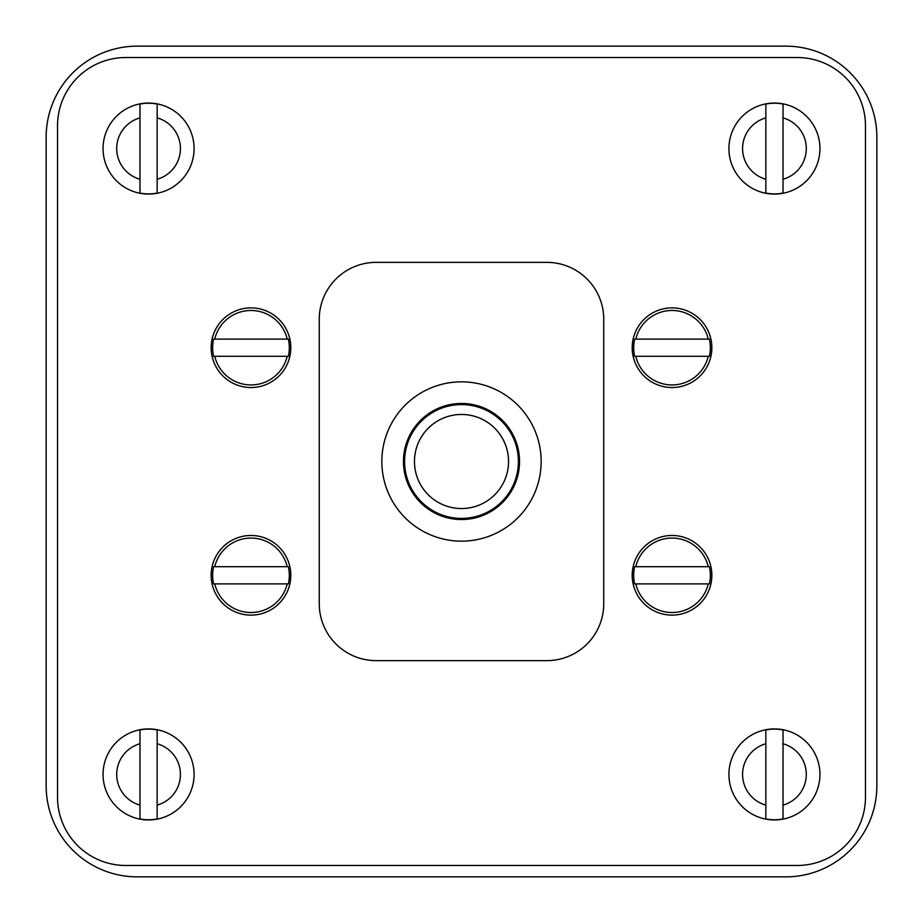 <?xml version="1.0" encoding="UTF-8"?>
<svg xmlns="http://www.w3.org/2000/svg" width="923" height="923" viewBox="0 0 923 923"><rect width="100%" height="100%" fill="white"/><g stroke="black" fill="none" stroke-linecap="round" stroke-linejoin="round"><path stroke-width="1.38" d="M876.85 137.181A91.031 91.031 0 0 0 785.819 46.15L137.181 46.15A91.031 91.031 0 0 0 46.15 137.181L46.15 785.819A91.031 91.031 0 0 0 137.181 876.85L785.819 876.85A91.031 91.031 0 0 0 876.85 785.819L876.85 137.181M797.195 865.474L125.805 865.474A68.279 68.279 0 0 1 57.526 797.195L57.526 125.805A68.279 68.279 0 0 1 125.805 57.526L797.195 57.526A68.279 68.279 0 0 1 865.474 125.805L865.474 797.195A68.279 68.279 0 0 1 797.195 865.474M632.197 575.294A39.827 39.827 0 0 1 672.025 535.467A39.827 39.827 0 0 1 711.852 575.294A39.827 39.827 0 0 1 672.025 615.122A39.827 39.827 0 0 1 632.197 575.294M632.197 347.706A39.827 39.827 0 0 1 672.025 307.878A39.827 39.827 0 0 1 711.852 347.706A39.827 39.827 0 0 1 672.025 387.533A39.827 39.827 0 0 1 632.197 347.706M211.148 575.294A39.827 39.827 0 0 1 250.975 535.467A39.827 39.827 0 0 1 290.803 575.294A39.827 39.827 0 0 1 250.975 615.122A39.827 39.827 0 0 1 211.148 575.294M211.148 347.706A39.827 39.827 0 0 1 250.975 307.878A39.827 39.827 0 0 1 290.803 347.706A39.827 39.827 0 0 1 250.975 387.533A39.827 39.827 0 0 1 211.148 347.706M319.254 319.254L319.254 603.746A56.903 56.903 0 0 0 376.157 660.637L546.843 660.637A56.903 56.903 0 0 0 603.746 603.746L603.746 319.254A56.903 56.903 0 0 0 546.843 262.363L376.157 262.363A56.903 56.903 0 0 0 319.254 319.254M381.845 461.5A79.655 79.655 0 0 1 461.5 381.845A79.655 79.655 0 0 1 541.155 461.5A79.655 79.655 0 0 1 461.5 541.155A79.655 79.655 0 0 1 381.845 461.5M519.534 461.5A58.034 58.034 0 0 0 461.5 403.466A58.034 58.034 0 0 0 403.466 461.5A58.034 58.034 0 0 0 461.5 519.534A58.034 58.034 0 0 0 519.534 461.5M518.403 461.5A56.903 56.903 0 0 1 461.5 518.403A56.903 56.903 0 0 1 404.597 461.5A56.903 56.903 0 0 1 461.5 404.597A56.903 56.903 0 0 1 518.403 461.5M414.462 461.5A47.038 47.038 0 0 1 461.5 414.462A47.038 47.038 0 0 1 508.538 461.5A47.038 47.038 0 0 1 461.5 508.538A47.038 47.038 0 0 1 414.462 461.5M139.973 193.069L139.973 179.247L139.973 193.069A45.331 45.331 0 0 0 157.152 193.069L157.152 104.057A45.331 45.331 0 0 0 139.973 104.057L139.973 117.879L139.973 104.057M148.568 194.084A45.515 45.515 0 0 0 194.084 148.568A45.515 45.515 0 0 0 148.568 103.053A45.515 45.515 0 0 0 103.053 148.568A45.515 45.515 0 0 0 148.568 194.084A45.515 45.515 0 0 0 194.084 148.568A45.515 45.515 0 0 0 148.568 103.053A45.515 45.515 0 0 0 103.053 148.568A45.515 45.515 0 0 0 148.568 194.084M157.152 104.057L157.152 117.879A31.867 31.867 0 0 1 157.152 179.247L157.152 193.069M139.973 179.247L139.973 117.879A31.867 31.867 0 0 0 139.973 179.247M765.848 193.069L765.848 179.247L765.848 193.069A45.331 45.331 0 0 0 783.027 193.069L783.027 104.057A45.331 45.331 0 0 0 765.848 104.057L765.848 117.879L765.848 104.057M774.432 194.084A45.515 45.515 0 0 0 819.947 148.568A45.515 45.515 0 0 0 774.432 103.053A45.515 45.515 0 0 0 728.916 148.568A45.515 45.515 0 0 0 774.432 194.084A45.515 45.515 0 0 0 819.947 148.568A45.515 45.515 0 0 0 774.432 103.053A45.515 45.515 0 0 0 728.916 148.568A45.515 45.515 0 0 0 774.432 194.084M783.027 104.057L783.027 117.879A31.867 31.867 0 0 1 783.027 179.247L783.027 193.069M765.848 179.247L765.848 117.879A31.867 31.867 0 0 0 765.848 179.247M139.973 818.943L139.973 805.121L139.973 818.943A45.331 45.331 0 0 0 157.152 818.943L157.152 729.931A45.331 45.331 0 0 0 139.973 729.931L139.973 743.753L139.973 729.931M148.568 819.947A45.515 45.515 0 0 0 194.084 774.432A45.515 45.515 0 0 0 148.568 728.916A45.515 45.515 0 0 0 103.053 774.432A45.515 45.515 0 0 0 148.568 819.947A45.515 45.515 0 0 0 194.084 774.432A45.515 45.515 0 0 0 148.568 728.916A45.515 45.515 0 0 0 103.053 774.432A45.515 45.515 0 0 0 148.568 819.947M157.152 729.931L157.152 743.753A31.867 31.867 0 0 1 157.152 805.121L157.152 818.943M139.973 805.121L139.973 743.753A31.867 31.867 0 0 0 139.973 805.121M765.848 818.943L765.848 805.121L765.848 818.943A45.331 45.331 0 0 0 783.027 818.943L783.027 729.931A45.331 45.331 0 0 0 765.848 729.931L765.848 743.753L765.848 729.931M774.432 819.947A45.515 45.515 0 0 0 819.947 774.432A45.515 45.515 0 0 0 774.432 728.916A45.515 45.515 0 0 0 728.916 774.432A45.515 45.515 0 0 0 774.432 819.947A45.515 45.515 0 0 0 819.947 774.432A45.515 45.515 0 0 0 774.432 728.916A45.515 45.515 0 0 0 728.916 774.432A45.515 45.515 0 0 0 774.432 819.947M783.027 729.931L783.027 743.753A31.867 31.867 0 0 1 783.027 805.121L783.027 818.943M765.848 805.121L765.848 743.753A31.867 31.867 0 0 0 765.848 805.121M635.785 583.89L634.655 583.89A38.339 38.339 0 0 1 634.655 566.699L635.785 566.699A37.243 37.243 0 0 1 708.253 566.699L709.383 566.699A38.339 38.339 0 0 1 709.383 583.89L635.785 583.89A37.243 37.243 0 0 0 708.253 583.89M708.253 566.699L635.785 566.699M635.785 356.301L634.655 356.301A38.339 38.339 0 0 1 634.655 339.11L635.785 339.11A37.243 37.243 0 0 1 708.253 339.11L709.383 339.11A38.339 38.339 0 0 1 709.383 356.301L635.785 356.301A37.243 37.243 0 0 0 708.253 356.301M708.253 339.11L635.785 339.11M214.747 583.89L213.617 583.89A38.339 38.339 0 0 1 213.617 566.699L214.747 566.699A37.243 37.243 0 0 1 287.215 566.699L288.345 566.699A38.339 38.339 0 0 1 288.345 583.89L214.747 583.89A37.243 37.243 0 0 0 287.215 583.89M287.215 566.699L214.747 566.699M214.747 356.301L213.617 356.301A38.339 38.339 0 0 1 213.617 339.11L214.747 339.11A37.243 37.243 0 0 1 287.215 339.11L288.345 339.11A38.339 38.339 0 0 1 288.345 356.301L214.747 356.301A37.243 37.243 0 0 0 287.215 356.301M287.215 339.11L214.747 339.11"/></g></svg>
